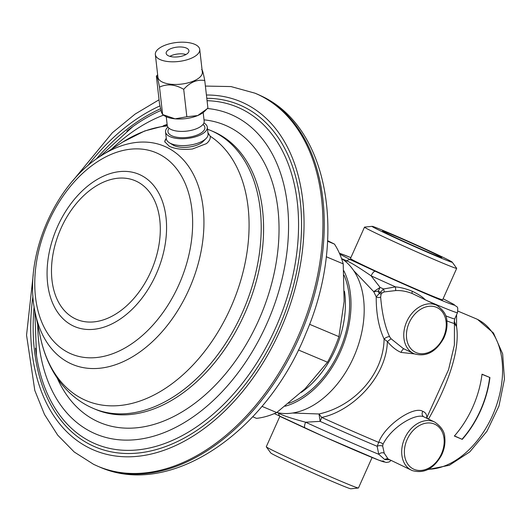 <?xml version="1.0" encoding="UTF-8"?>
<svg xmlns="http://www.w3.org/2000/svg" width="531" height="531" viewBox="0 0 531 531"><rect width="100%" height="100%" fill="white"/><g stroke="black" fill="none" stroke-linecap="round" stroke-linejoin="round"><path stroke-width="0.8" d="M454.138 323.18L456.554 326.499L456.58 314.737M454.124 321.023L456.554 326.499C460.716 353.188 444.394 391.307 428.398 419.264L426.844 417.598C426.785 414.432 425.45 412.361 422.842 411.386C413.802 405.405 384.53 425.577 378.736 442.383L377.143 446.279L378.769 454.29L384.829 459.607L389.794 459.76M482.022 374.182A80.201 53.107 112.8 0 1 454.35 436.044L462.262 439.376A80.201 53.107 112.8 0 0 489.934 377.514L482.022 374.182M434.75 422.079A26.736 20.025 115.7 0 0 434.053 421.76A26.736 20.025 115.7 0 0 404.881 437.922A26.736 20.025 115.7 0 0 411.525 470.24L412.262 470.572C424.083 473.898 433.854 468.76 441.566 455.147C444.328 449.345 445.403 443.518 444.786 437.663C444.779 431.988 441.44 426.791 434.75 422.079L423.964 416.895C416.377 412.786 391.997 426.28 382.97 444.274A3.817 2.748 -157.5 0 0 378.736 442.383A70.616 1.799 -155.9 0 1 321.68 417.419C350.818 411.631 386.269 378.43 387.384 341.539C391.805 346.803 396.372 350.433 401.084 352.425L414.499 353.911M454.443 324.886L454.39 345.037L448.556 369.676L426.844 417.598A3.817 3.392 0.8 0 0 426.453 418.076M382.97 444.274L382.692 446.153L384.238 453.208L388.055 458.923L411.525 470.24A26.736 20.025 115.7 0 0 412.229 470.552M425.311 299.949C423.214 297.353 418.879 294.466 412.302 291.28C406.135 288.791 400.547 287.331 395.549 286.893L383.561 288.964L376.22 296.802C376.121 313.469 378.749 327.547 384.105 339.03C383.528 374.428 354.137 406.248 319.005 413.981L321.68 417.419A7.64 1.288 -65.7 0 1 320.153 421.362L305.63 422.211A69.315 1.766 -155.9 0 0 378.769 454.29A3.817 2.655 158.3 0 1 384.238 453.208M382.951 460.848A63.587 1.62 -155.9 0 1 364.359 454.284A63.587 1.62 -155.9 0 1 305.199 428.145A5.728 2.031 -65.3 0 1 305.152 428.125A5.728 2.031 -65.3 0 1 305.63 422.211C291.711 418.514 282.698 415.514 278.583 413.198L277.56 412.693M364.512 227.135A50.491 1.281 -155.9 0 0 375.729 233.082A50.491 1.281 24.1 0 0 426.439 256.148A50.491 1.281 24.1 0 0 456.693 268.367L442.655 299.763A50.491 1.281 24.1 0 1 412.395 287.543A50.491 1.281 24.1 0 1 361.684 264.471A50.491 1.281 -155.9 0 1 350.473 258.524L364.512 227.135A50.491 1.281 -155.9 0 1 364.585 227.102L372.118 226.332A43.92 1.115 24.1 0 0 381.816 231.529A43.92 1.115 24.1 0 0 426.751 251.953A43.92 1.115 24.1 0 0 452.226 262.161A43.92 1.115 24.1 0 0 442.496 257.05A43.92 1.115 24.1 0 0 399.219 237.35A43.92 1.115 24.1 0 0 372.118 226.332M436.814 305.345A26.736 20.025 115.7 0 0 436.117 305.026A26.736 20.025 115.7 0 0 406.945 321.189A26.736 20.025 115.7 0 0 413.589 353.507L414.326 353.838C426.147 357.171 435.918 352.026 443.631 338.413C446.392 332.612 447.467 326.784 446.85 320.93C446.843 315.255 443.504 310.058 436.814 305.345L412.322 293.55C406.613 291.307 401.064 290.318 395.688 290.576L395.549 286.893A69.315 1.766 -155.9 0 1 371.109 275.835C359.188 267.657 351.064 262.659 346.73 260.847L341.692 258.683M443.093 298.774L453.109 304.017A63.587 1.62 -155.9 0 1 434.517 297.446A63.587 1.62 -155.9 0 1 375.357 271.314A5.728 2.031 -65.3 0 0 371.109 275.835L380.083 287.39A69.315 1.766 24.1 0 0 383.561 288.964A3.817 0.398 -105.7 0 1 384.205 291.924L382.021 292.993L381.099 294.161L380.647 297.128C382.028 313.509 385.015 326.698 389.615 336.7L391.062 338.765L403.248 348.522L413.589 353.507A26.736 20.025 115.7 0 0 414.286 353.819M380.647 297.128A3.817 2.781 176.9 0 1 376.22 296.802L373.718 291.658L380.083 287.39A7.64 1.288 114.3 0 1 378.132 291.214L373.718 291.658L353.679 270.591M395.688 290.576L384.205 291.924M389.615 336.7A3.817 1.401 152.3 0 0 384.105 339.03L387.384 341.539L391.062 338.765M292.541 413.025L319.005 413.981L320.153 421.362A69.315 1.766 -155.9 0 0 377.143 446.279A3.817 1.825 174.7 0 1 382.692 446.153M382.021 292.993A3.817 1.878 -137.4 0 1 380.256 292.176A70.616 1.799 24.1 0 1 378.132 291.214L379.2 293.444L381.099 294.161M252.729 416.769L256.506 418.362A103.12 68.28 -67.2 0 0 276.711 412.56L305.146 388.672L327.494 362.215A103.12 68.28 -67.2 0 0 338.931 336.647L309.533 324.282M276.711 412.56L261.942 406.348M338.931 336.647L344.121 301.542L343.218 263.874A103.12 68.28 -67.2 0 0 334.457 244.101L327.607 241.22M334.457 244.101L327.634 240.702M343.218 263.874L326.253 256.738M327.494 362.215L298.376 349.969M207.07 100.711A182.724 120.988 112.8 0 1 241.041 108.782A182.724 120.988 -67.2 0 1 275.509 328.125A182.724 120.988 -67.2 0 1 91.863 442.27A182.724 120.988 112.8 0 1 36.513 355.717A182.724 120.988 112.8 0 1 35.517 348.21M126.836 131.111A182.724 120.988 112.8 0 1 132.889 126.57A182.724 120.988 112.8 0 1 160.966 110.455M210.303 136.839A22.913 9.79 -6.5 0 0 208.026 133.546M207.913 132.591L210.276 136.414M93.655 408.571L96.031 409.567A150.857 99.888 -67.2 0 0 245.587 311.591A150.857 99.888 -67.2 0 0 216.104 132.843A150.857 99.888 112.8 0 0 213.011 131.449L210.634 130.453A150.857 99.888 -67.2 0 1 213.727 131.847A150.857 99.888 -67.2 0 1 243.211 310.589A150.857 99.888 -67.2 0 1 93.655 408.571L90.011 406.925C78.555 401.336 68.798 393.345 60.726 382.951C50.923 370.147 44.186 355.053 40.509 337.676A146.417 96.947 -67.2 0 0 83.453 399.365A146.417 96.947 -67.2 0 0 227.965 313.589A146.417 96.947 -67.2 0 0 210.249 136.241C210.575 138.77 209.3 141.226 206.426 143.616L192.507 148.979C182.896 149.954 175.137 149.038 169.23 146.231L164.749 141.711L166.269 138.173M166.283 138.326A22.913 9.79 -6.5 0 0 164.809 142.042M169.296 142.713L172.947 144.996A17.184 7.341 -6.5 0 0 173.922 145.534A17.184 7.341 -6.5 0 0 203.041 141.545L206.081 138.498A21.008 8.974 173.5 0 1 170.491 143.37A21.008 8.974 -6.5 0 1 169.296 142.713A21.008 8.974 -6.5 0 1 166.336 138.783L165.553 131.92A21.008 8.974 -6.5 0 0 169.708 136.507A21.008 8.974 173.5 0 0 193.51 137.356A21.008 8.974 173.5 0 0 207.289 127.141A21.008 8.974 173.5 0 0 203.891 122.953M207.289 127.141L208.072 134.004A21.008 8.974 173.5 0 1 206.081 138.498M167.915 127.075A21.008 8.974 -6.5 0 0 165.553 131.92M169.13 128.329A18.578 7.938 -6.5 0 0 171.632 135.704A18.578 7.938 173.5 0 0 196.098 135.425A18.578 7.938 173.5 0 0 202.988 124.446M166.256 116.754L167.238 125.356A18.578 7.938 -6.5 0 0 170.916 129.411A18.578 7.938 -6.5 0 0 191.97 130.168A18.578 7.938 -6.5 0 0 204.163 121.128L203.174 112.526M157.661 74.805L156.353 76.139C156.91 75.528 157.959 79.185 159.499 87.124C167.079 83.586 175.15 84.323 183.706 89.327L186.846 116.754L175.111 118.838A22.913 9.79 173.5 0 1 164.524 115.844L162.645 114.55L175.111 118.838A22.913 9.79 -6.5 0 0 197.738 115.546A22.913 9.79 -6.5 0 0 204.654 111.244L207.9 107.966L204.76 80.546C203.22 72.608 202.172 68.944 201.614 69.554M156.353 76.139L159.492 103.558L161.431 112.24L162.645 114.55L159.499 87.124M199.736 49.456L202.331 72.097A22.342 9.545 -6.5 0 1 187.675 82.962A22.342 9.545 -6.5 0 1 162.353 82.059A22.342 9.545 173.5 0 1 157.933 77.187L155.344 54.54A22.342 9.545 -6.5 0 0 159.758 59.419A22.342 9.545 -6.5 0 0 185.08 60.322A22.342 9.545 -6.5 0 0 199.736 49.456A22.342 9.545 -6.5 0 0 195.315 44.577A22.342 9.545 -6.5 0 0 170 43.675A22.342 9.545 -6.5 0 0 155.344 54.54M183.706 89.327C190.237 82.126 197.253 79.199 204.76 80.546M186.846 116.754L197.738 115.546L207.017 108.875M186.66 48.195A11.456 4.892 173.5 0 1 188.923 50.697A11.456 4.892 173.5 0 1 181.41 56.266A11.456 4.892 173.5 0 1 168.42 55.801A11.456 4.892 173.5 0 1 166.157 53.306A11.456 4.892 173.5 0 1 173.67 47.73A11.456 4.892 173.5 0 1 186.66 48.195M186.003 54.507A11.456 4.892 -6.5 0 0 169.867 56.352M276.77 412.514A84.024 55.636 -67.2 0 0 354.721 354.735A84.024 55.636 -67.2 0 0 341.539 258.59M285.094 406.242A84.024 55.636 -67.2 0 0 341.015 350.394A84.024 55.636 -67.2 0 0 343.796 270.684M344.088 275.224A82.113 54.368 112.8 0 1 288.718 403.354M456.693 268.367A50.491 1.281 24.1 0 0 456.673 268.301L452.226 262.161M389.727 234.861A32.464 0.823 -155.9 0 1 382.519 231.058A32.464 0.823 -155.9 0 1 401.622 238.738A32.464 0.823 -155.9 0 1 434.577 253.725A32.464 0.823 -155.9 0 1 441.772 257.562A32.464 0.823 -155.9 0 1 421.979 249.537A32.464 0.823 -155.9 0 1 389.727 234.861M358.392 488.016A50.491 1.281 24.1 0 1 327.242 475.345A50.491 1.281 24.1 0 1 277.487 452.697A50.491 1.281 -155.9 0 1 266.296 446.823L270.744 452.956A43.92 1.115 24.1 0 0 280.481 458.067A43.92 1.115 24.1 0 0 323.757 477.767A43.92 1.115 24.1 0 0 350.852 488.792L358.392 488.016A50.491 1.281 24.1 0 0 358.458 487.982L372.098 457.496M266.296 446.823A50.491 1.281 -155.9 0 1 266.277 446.75L279.877 416.35M454.47 435.911L462.262 439.376M482.002 374.335L489.934 377.514M462.123 439.13A79.823 52.854 -67.2 0 0 489.662 377.561M457.948 311.126L475.683 318.58A80.201 53.107 112.8 0 1 477.329 319.323A80.201 53.107 112.8 0 1 497.043 403.713A80.201 53.107 112.8 0 1 428.471 469.251M305.199 428.145L280.826 416.802A5.728 4.288 -64.3 0 1 280.68 416.735L280.68 416.735A5.728 4.288 -64.3 0 1 278.583 413.198A7.64 5.722 -64.3 0 0 278.556 412.892M443.1 298.767L453.64 304.283A5.728 5.562 120 0 0 453.109 304.017M445.701 315.819A69.315 1.766 24.1 0 0 454.728 318.879L454.178 323.26A70.616 1.799 24.1 0 1 446.85 320.903M401.084 352.425A3.817 1.454 113.5 0 1 404.045 348.9M422.842 411.386A3.817 3.325 -68.5 0 0 423.964 416.895M414.147 469.364A24.824 18.592 115.7 0 0 441.427 453.919A24.824 18.592 115.7 0 0 434.411 424.057A24.824 18.592 115.7 0 0 407.131 439.495A24.824 18.592 115.7 0 0 414.147 469.364M384.829 459.607A3.817 3.505 110.7 0 1 388.148 458.963M339.428 253.294A63.587 1.62 -155.9 0 1 350.872 257.628M375.357 271.314L350.984 259.971L340.019 254.269M345.628 261.584A7.64 5.722 115.7 0 0 346.73 260.847A5.728 4.288 -64.3 0 1 350.984 259.971M453.64 304.283C457.622 308.139 458.134 305.119 457.503 312.673A69.315 1.766 -155.9 0 1 428.132 301.157M412.302 291.28A3.817 1.075 -66.3 0 0 412.322 293.55M416.211 352.63A24.824 18.592 115.7 0 0 443.491 337.185A24.824 18.592 115.7 0 0 436.475 307.323A24.824 18.592 115.7 0 0 409.195 322.762A24.824 18.592 115.7 0 0 416.211 352.63M301.243 392.436A80.201 53.107 -67.2 0 0 344.473 291.3M256.393 93.761A202.417 134.024 112.8 0 1 260.542 95.633A202.417 134.024 112.8 0 1 300.108 335.473A202.417 134.024 112.8 0 1 99.436 466.935C170.099 498.629 266.456 432.314 305.936 333.315C347.214 238.339 329.207 126.896 260.894 95.792L255.072 93.21A202.417 134.024 112.8 0 1 259.221 95.082A202.417 134.024 -67.2 0 1 298.794 334.915A202.417 134.024 -67.2 0 1 98.116 466.377L99.436 466.935M206.42 95.016A189.049 125.177 112.8 0 1 244.532 103.392A189.049 125.177 -67.2 0 1 280.195 330.328A189.049 125.177 -67.2 0 1 90.19 448.429A189.049 125.177 112.8 0 1 32.955 295.959M87.688 165.818A189.049 125.177 112.8 0 1 159.964 105.888M206.798 98.308A185.611 122.9 112.8 0 1 243.132 106.532A185.611 122.9 -67.2 0 1 278.144 329.339A185.611 122.9 -67.2 0 1 91.597 445.29A185.611 122.9 112.8 0 1 34.11 306.739M96.211 159.108A185.611 122.9 112.8 0 1 160.574 108.762M37.721 324.627A173.471 114.862 112.8 0 0 92.328 432.433A173.471 114.862 -67.2 0 0 266.675 324.069A173.471 114.862 -67.2 0 0 233.952 115.838A173.471 114.862 112.8 0 0 207.382 108.51M111.517 149.178A173.471 114.862 112.8 0 1 163.442 115.167M204.01 119.847A161.318 106.811 112.8 0 1 228.257 126.617A161.318 106.811 -67.2 0 1 258.683 320.259A161.318 106.811 -67.2 0 1 96.556 421.037A161.318 106.811 112.8 0 1 57.308 378.251M163.541 125.674A161.318 106.811 112.8 0 1 167.132 124.413M167.358 125.947A146.417 96.947 -67.2 0 0 122.787 142.042L144.638 130.984L167.212 125.097M101.852 155.298C53.95 184.562 22.753 258.73 35.338 313.443A118.36 78.369 -67.2 0 0 70.052 363.31A118.36 78.369 -67.2 0 0 189.009 289.375A118.36 78.369 -67.2 0 0 166.681 147.293A118.36 78.369 -67.2 0 0 101.852 155.298L122.787 142.042M69.136 352.982A109.187 72.296 -67.2 0 0 178.874 284.775A109.187 72.296 -67.2 0 0 158.278 153.705A109.187 72.296 -67.2 0 0 48.54 221.912A109.187 72.296 -67.2 0 0 69.136 352.982M73.086 325.861A82.644 54.72 -67.2 0 0 156.147 274.235A82.644 54.72 -67.2 0 0 140.556 175.031A82.644 54.72 -67.2 0 0 57.494 226.657A82.644 54.72 -67.2 0 0 73.086 325.861M75.17 318.733A75.256 49.828 -67.2 0 0 150.811 271.719A75.256 49.828 -67.2 0 0 136.613 181.383A75.256 49.828 -67.2 0 0 60.979 228.39A75.256 49.828 -67.2 0 0 75.17 318.733M475.683 318.58L477.528 319.416L493.458 333.003L502.651 353.858L504.45 379.2L498.954 406.082L486.907 431.338L469.749 451.901L449.359 465.269L427.873 469.563M454.45 324.912L454.178 323.26M274.361 413.596L325.51 437.352L378.703 460.131L386.296 462.474L389.117 461.963L391.168 460.417M350.878 257.621L339.402 253.234M457.503 312.673L454.728 318.879M255.072 93.21L230.992 86.566L205.391 86.068M159.061 99.775L135.113 114.085L112.373 132.743L72.608 180.991M33.247 274.567L26.55 335.167L34.807 390.464L44.485 414.445L57.706 435.161L74.221 451.987L93.622 464.353L98.116 466.377M36.513 355.717L34.814 310.841M99.622 156.745L132.889 126.57M210.634 130.453L207.528 129.219M35.338 313.443L40.509 337.676"/></g></svg>
